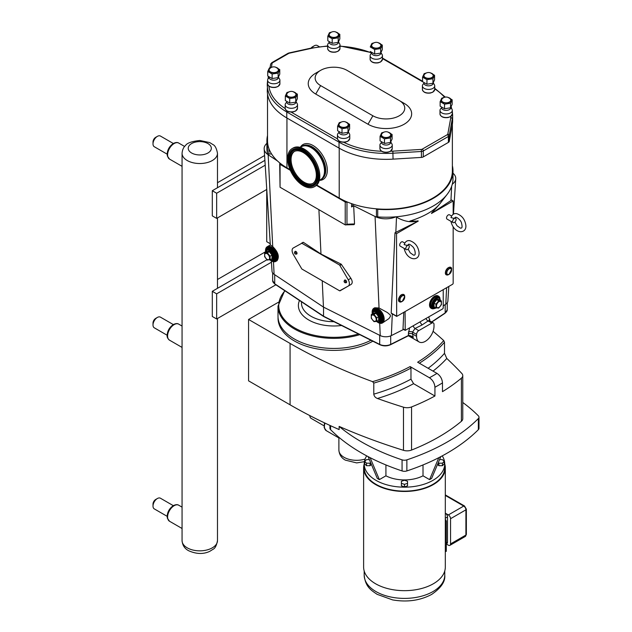 <?xml version="1.0" encoding="UTF-8"?>
<svg xmlns="http://www.w3.org/2000/svg" width="632" height="632" viewBox="0 0 632 632"><rect width="100%" height="100%" fill="white"/><g stroke="black" fill="none" stroke-linecap="round" stroke-linejoin="round"><path stroke-width="0.95" d="M265.535 251.757L217.487 279.494M408.114 249.079L410.208 252.808L413.62 255.194L414.537 255.107C416.077 254.514 414.766 248.305 412.743 246.772C410.468 244.6 409.015 243.818 408.383 244.434L407.466 245.453L404.156 244.647C405.286 241.511 407.198 240.2 409.907 240.697C414.434 242.325 417.317 245.461 418.558 250.09C422.01 261.466 407.261 262.359 404.117 248.337L406.305 249.64A2.465 1.422 -60 0 1 405.934 247.665A2.465 1.422 -60 0 1 407.537 245.493A2.465 1.422 -60 0 1 408.77 245.374A2.465 1.422 -60 0 1 409.149 247.349A2.465 1.422 -60 0 1 407.537 249.522A2.465 1.422 -60 0 1 406.305 249.64M454.937 222.045L457.031 225.774L460.444 228.16L461.368 228.073C462.221 227.828 462.276 226.177 461.526 223.12C461.21 220.6 456.486 216.365 455.206 217.4L454.297 218.419L450.979 217.613C452.109 214.477 454.029 213.158 456.738 213.663C461.265 215.291 464.149 218.419 465.381 223.057C468.841 234.425 454.092 235.325 450.94 221.295L453.136 222.606A2.465 1.422 120 0 0 454.368 222.48A2.465 1.422 120 0 0 455.98 220.315A2.465 1.422 120 0 0 455.601 218.34A2.465 1.422 120 0 0 454.368 218.459A2.465 1.422 120 0 0 452.757 220.631A2.465 1.422 120 0 0 453.136 222.606M375.59 484.562A40.843 23.582 0 0 0 420.098 489.674A40.843 23.582 0 0 0 445.315 467.885A40.843 23.582 0 0 0 444.731 463.912A40.258 23.242 180 0 1 432.936 480.359A40.258 23.242 180 0 1 389.059 485.4A40.258 23.242 180 0 1 364.214 463.92A40.843 23.582 0 0 0 363.621 467.885A40.843 23.582 0 0 0 375.59 484.562M442.242 455.877A40.258 23.242 180 0 1 444.731 463.92L444.731 467.885A40.258 23.242 180 0 1 432.936 484.325A40.258 23.242 180 0 1 389.059 489.358A40.258 23.242 180 0 1 364.214 467.885L364.214 463.92A40.258 23.242 180 0 1 366.702 455.877M445.315 518.216L447.511 516.944A3.081 1.778 60 0 0 445.331 513.176L448.372 514.93A3.081 1.778 60 0 1 450.553 518.706L450.553 543.923A3.081 1.778 60 0 1 449.913 545.337A3.081 1.778 60 0 1 448.372 545.179L446.303 543.986M445.315 521.242L446.303 521.092L446.303 551.341L445.315 551.491M447.511 516.944L447.511 542.169A3.081 1.778 60 0 1 446.871 543.575L446.303 543.907M446.303 521.092A43.308 25.003 0 0 0 445.315 519.251M363.621 467.885L363.621 567.086A40.843 23.582 0 0 0 375.59 583.763A40.843 23.582 0 0 0 420.098 588.874A40.843 23.582 0 0 0 445.315 567.086L445.315 467.885M410.966 368.093L410.097 366.584A158.94 91.766 180 0 1 372.572 381.641L373.781 383.095A160.173 92.477 0 0 0 410.966 368.093L410.966 379.153L413.581 383.687L434.934 396.011A194.056 112.038 180 0 1 411.558 406.937A7.766 4.479 180 0 1 403.485 407.19A485.076 280.055 180 0 1 377.43 398.492A163.87 94.61 0 0 0 413.581 383.687M410.966 379.153A160.173 92.477 180 0 1 373.781 394.163L373.781 383.095M372.572 381.641A485.076 280.055 180 0 1 290.08 343.429L248.573 319.468L248.573 380.851L290.08 404.82A485.076 280.055 180 0 0 339.139 429.57L339.139 426.403A485.076 280.055 0 0 0 403.485 450.316A7.766 4.479 180 0 0 411.558 450.063A194.056 112.038 0 0 0 461.399 421.291A7.766 4.479 180 0 0 462.766 418.747L462.766 375.621A7.766 4.479 180 0 1 461.399 378.157A194.056 112.038 180 0 1 442.479 391.658L442.479 382.905C442.155 378.868 440.322 375.7 436.988 373.394L417.641 362.223A158.94 91.766 180 0 0 443.727 340.561L444.501 342.268L444.501 353.335A160.173 92.477 180 0 1 428.133 368.282M373.781 394.163C374.112 396.201 375.321 397.647 377.43 398.492M433.023 371.11A163.87 94.61 0 0 0 446.784 358.455L444.501 353.335M446.784 358.455A485.076 280.055 180 0 1 461.842 373.496A7.766 4.479 180 0 1 462.766 375.621M433.078 331.31A485.076 280.055 180 0 1 443.727 340.561M410.097 366.584L429.444 377.754C432.778 380.053 434.611 383.221 434.934 387.258L434.934 396.011M442.44 465.705L438.885 465.705L438.885 463.185L442.44 463.185L442.44 465.705L444.217 463.92L444.217 461.407L442.44 459.63L439.556 459.63M442.44 463.185L444.217 461.407M438.885 465.705L437.557 464.37M438.3 462.6L438.885 463.185M371.387 464.37L370.052 465.705L366.497 465.705L366.497 463.185L370.052 463.185L370.636 462.6M370.052 465.705L370.052 463.185M366.497 465.705L364.719 463.92L364.719 461.407L366.497 463.185M369.388 459.63L366.497 459.63L364.719 461.407M407.545 483.33L407.545 481.276L404.472 480.249L401.391 481.276L401.391 483.33L404.472 484.357L407.545 483.33L407.545 485.842L404.472 486.869L404.472 484.357M404.472 486.869L401.391 485.842L401.391 483.33M370.115 457.663L379.358 479.609L377.304 478.416L368.124 456.636M385.923 464.939L385.923 475.817L379.358 479.609M478.353 418.574L478.353 429.665A4.803 2.773 0 0 0 478.993 428.283L478.993 417.191A4.803 2.773 180 0 1 478.353 418.574A194.056 112.038 180 0 1 406.866 459.851A4.803 2.773 180 0 1 402.07 459.851A194.056 112.038 180 0 1 339.139 426.403M478.353 429.665A194.056 112.038 180 0 1 406.866 470.935L406.866 459.851M402.07 459.851L402.07 470.935A4.803 2.773 0 0 0 406.866 470.935M402.07 470.935A194.056 112.038 180 0 1 330.583 429.665L330.583 425.715M329.943 425.423L329.943 428.283A4.803 2.773 0 0 0 330.583 429.665M440.812 456.636L431.632 478.416L429.578 479.609L423.013 475.817A27.721 16.005 180 0 1 385.923 475.817M423.013 475.817L423.013 464.939M429.578 479.609L438.821 457.663M462.766 402.481A194.056 112.038 180 0 1 478.353 415.809A4.803 2.773 180 0 1 478.993 417.191M372.825 341.201A55.782 32.208 180 0 1 294.37 340.956A55.782 32.208 180 0 1 278.033 318.18L278.033 317.272M248.573 319.468L278.396 302.254M324.058 316.506L274.707 283.776A0.743 0.458 123.6 0 0 274.857 284.108L272.653 280.6A8.382 4.835 180 0 0 274.707 283.776L274.707 274.715M408.928 335.434L411.551 336.177L413.249 337.441L408.793 335.608M408.944 335.284L408.454 335.474A0.743 0.395 63.3 0 1 408.296 335.813L411.551 336.177M323.529 307.128L323.529 316.197L379.698 344.393A0.743 0.395 116.7 0 0 379.848 344.724C383.411 346.265 386.974 346.265 390.537 344.724A0.743 0.395 63.3 0 0 390.695 344.393A8.382 4.835 180 0 1 379.698 344.393L379.698 335.315M410.002 335.568L413.249 337.441L412.554 333.996A3.081 1.778 0 0 0 408.359 333.909L408.454 335.474L390.695 344.393L390.695 335.892M370.945 340.261A55.814 32.224 180 0 1 310.983 345.609A55.814 32.224 180 0 1 278.001 316.197L278.001 306.141A55.814 32.224 0 0 0 294.346 328.924A55.814 32.224 0 0 0 359.79 334.66M419.948 322.02L422.026 324.982L428.109 320.945A3.081 1.896 56.4 0 1 426.023 318.504M431.822 323.094L418.755 330.639A3.081 1.778 120 0 0 416.575 334.407L416.575 336.319A12.324 7.11 120 0 0 419.127 341.959A12.324 7.11 120 0 0 428.622 338.657A12.324 7.11 120 0 0 434.002 326.262L434.002 324.35A3.081 1.778 120 0 0 433.362 322.936A3.081 1.778 120 0 0 431.822 323.094L428.109 320.945L429.428 320.669L429.017 320.258L429.081 320.772M416.575 336.319L412.554 333.996L412.554 332.084L415.034 328.49A3.081 1.651 63.3 0 1 413.233 325.899M452.37 124.235L452.37 170.964A66.289 38.268 180 0 1 376.609 208.844A66.289 38.268 180 0 1 347.11 201.916A66.289 38.268 180 0 1 339.21 198.021L316.758 185.065M290.072 169.653L286.944 167.843A66.289 38.268 180 0 1 280.197 163.285A66.289 38.268 180 0 1 268.205 146.253A66.289 38.268 180 0 1 267.526 140.786L267.526 94.057M290.357 170.324L280.055 164.375A1.232 0.711 180 0 1 279.7 163.87A1.232 0.711 180 0 1 280.055 163.372L280.197 163.285M347.11 201.916L346.968 201.995A1.232 0.711 180 0 1 345.222 201.995L316.427 185.374M452.986 173.192A16.345 9.441 180 0 1 455.735 178.777A16.345 9.441 180 0 1 452.267 184.244A66.905 38.623 180 0 1 447.156 194.364A66.905 38.623 180 0 1 395.877 216.808A16.345 9.441 180 0 1 375.076 216.492L353.675 205.756L354.528 223.933L354.046 224.652L345.222 224.866L280.055 187.246L280.055 164.375M354.528 223.933L346.968 224.226L345.688 224.976M353.675 205.756L351.582 206.964L351.582 203.638M279.7 163.87L280.055 187.246M453.168 226.762L453.168 283.436L452.733 284.187L396.667 316.411L396.541 233.635L418.242 221.113L409.868 221.113C424.159 216.547 434.121 210.812 439.761 203.915L431.474 213.474L453.168 200.944L453.168 214.311M439.84 203.804L431.774 212.834M404.259 248.455L400.206 246.125A2.465 1.422 -60 0 1 399.835 244.15A2.465 1.422 -60 0 1 401.438 241.977A2.465 1.422 -60 0 1 402.671 241.851L404.764 243.059M451.082 221.421L447.037 219.083A2.465 1.422 -60 0 1 446.658 217.108A2.465 1.422 -60 0 1 448.27 214.935A2.465 1.422 -60 0 1 449.502 214.817L451.588 216.018M449.779 267.368A4.029 2.323 120 0 0 446.887 268.948A4.029 2.323 120 0 0 445.426 272.668A4.029 2.323 120 0 0 445.852 274.162M402.947 294.401A4.029 2.323 120 0 0 399.432 296.898A4.029 2.323 120 0 0 399.029 301.195M443.237 289.669L443.237 308.068L442.803 308.819L405.207 330.378L405.08 311.702M431.522 308.495L430.984 308.179A7.086 4.092 -60 0 1 429.894 302.507A7.086 4.092 -60 0 1 434.524 296.258A7.086 4.092 -60 0 1 438.071 295.91L438.608 296.226A7.086 4.092 120 0 0 435.069 296.574A7.086 4.092 120 0 0 430.439 302.815A7.086 4.092 120 0 0 431.522 308.495A7.086 4.092 120 0 0 434.089 308.598M403.445 329.154L403.003 328.901L403.769 312.461M396.541 316.126L391.192 313.045L391.69 313.33L391.192 313.045L394.992 232.742A15.302 8.832 -0 0 0 395.837 232.355L418.242 221.113M396.541 233.635L394.992 232.742M339.645 265.069L348.264 279.794A5.419 3.128 60 0 1 348.264 286.059L339.645 290.823L301.843 269.003L293.224 254.277A5.419 3.128 60 0 1 293.224 248.02L301.843 243.249L339.645 265.069L341.201 264.176L350.871 278.293C352.545 281.122 352.64 283.152 351.155 284.392L339.953 290.854M344.163 280.979L344.574 280.245A1.54 0.893 60 0 1 346.32 280.916A1.54 0.893 60 0 1 346.028 282.765L345.19 282.749A1.082 0.624 60 0 1 344.859 282.646A1.082 0.624 60 0 1 344.163 280.979A1.082 0.624 60 0 1 345.396 281.453A1.082 0.624 60 0 1 345.19 282.749M294.552 252.334L294.954 251.599A1.54 0.893 60 0 1 296.708 252.271A1.54 0.893 60 0 1 296.408 254.119L295.571 254.103A1.082 0.624 60 0 1 295.239 254.001A1.082 0.624 60 0 1 294.552 252.334A1.082 0.624 60 0 1 295.776 252.808A1.082 0.624 60 0 1 295.571 254.103M303.123 242.301L301.535 243.217L303.4 242.348L320.977 254.025L341.201 264.176M440.591 300.666L439.129 297.593L438.15 297.024A6.162 3.555 120 0 0 435.069 297.324A6.162 3.555 120 0 0 431.04 302.76A6.162 3.555 120 0 0 431.988 307.689L434.247 308.606L436.475 307.918M436.483 299.197L436.752 299.702L439.469 299.939L439.469 299.465L436.483 299.197L433.505 302.91L433.505 306.891L434.476 306.978M435.962 307.831L438.679 308.076L441.405 304.687L441.405 301.061L438.679 300.816L435.962 304.205L435.962 307.831L433.505 306.891M435.962 304.205L433.505 302.91M441.405 301.061L439.469 299.465M438.679 300.816L436.752 299.702L434.026 303.084L434.026 306.718M438.924 301.725A3.5 2.022 120 0 0 436.451 306.014A3.5 2.022 120 0 0 438.924 307.444A3.5 2.022 120 0 0 441.397 303.155A3.5 2.022 120 0 0 438.924 301.725M439.983 298.391A7.086 4.092 120 0 0 438.608 296.226M267.62 247.42A7.703 4.448 60 0 1 267.668 247.388A7.703 4.448 60 0 1 271.523 247.768A7.703 4.448 60 0 1 276.547 254.554A7.703 4.448 60 0 1 275.37 260.724A7.703 4.448 60 0 1 275.315 260.755M269.556 251.212L269.295 251.71L272.021 255.091L272.542 254.917L269.556 251.212L266.578 251.473L266.578 251.955L266.578 251.473M270.085 259.839L270.085 256.213L267.368 252.824L264.642 253.069L264.642 256.695L267.368 260.084L272.542 258.899L272.542 254.917M270.085 256.213L272.021 255.091L272.021 258.725M267.368 252.824L269.295 251.71L266.578 251.955L264.642 253.069M267.123 253.74A3.5 2.022 -120 0 0 264.642 255.17A3.5 2.022 -120 0 0 267.123 259.452A3.5 2.022 -120 0 0 269.595 258.022A3.5 2.022 -120 0 0 267.123 253.74M374.255 308.985A7.703 4.448 60 0 1 374.31 308.953A7.703 4.448 60 0 1 378.157 309.332A7.703 4.448 60 0 1 383.19 316.118A7.703 4.448 60 0 1 382.005 322.288A7.703 4.448 60 0 1 381.957 322.32M375.937 313.275L376.198 312.777L373.212 313.045L373.212 313.519L375.937 313.275L378.655 316.664L378.655 320.29L379.184 320.464L379.184 316.49L376.727 317.778L374.002 314.388L375.937 313.275M374.002 314.388L371.276 314.633L371.276 318.267L374.002 321.649L376.727 321.412L376.727 317.778M376.727 321.412L378.655 320.29M371.276 314.633L373.212 313.045M373.757 315.305A3.5 2.022 60 0 1 376.23 319.595A3.5 2.022 60 0 1 373.757 321.017A3.5 2.022 60 0 1 371.284 316.735A3.5 2.022 60 0 1 373.757 315.305M320.977 254.025L318.907 209.674M277.488 160.963L268.166 154.769A16.345 9.441 180 0 1 264.168 148.931A16.345 9.441 180 0 1 266.909 143.338M265.566 251.599A8.5 4.906 60 0 1 267.273 246.693L270.33 244.924L272.724 246.606C278.183 252.042 279.628 256.726 277.069 260.668L275.773 261.419A8.5 4.906 60 0 1 271.523 261A8.5 4.906 60 0 1 270.67 260.439M271.357 260.898L272.029 271.278A8.485 4.898 -0 0 0 274.098 274.304L323.458 307.089L322.225 280.774M323.458 307.089L380.235 335.584A8.485 4.898 -0 0 0 391.366 335.584L403.595 329.446M372.209 313.164A8.5 4.906 60 0 1 373.907 308.258L374.76 307.768L379.042 307.989L387.377 312.532L390.371 315.06L390.347 316.514L388.909 318.615L382.407 322.984A8.5 4.906 60 0 1 378.157 322.565A8.5 4.906 60 0 1 377.304 322.004M348.264 286.059L351.155 284.392M373.907 308.258A8.5 4.906 60 0 1 382.407 313.164A8.5 4.906 60 0 1 382.407 322.984M267.273 246.693A8.5 4.906 60 0 1 275.773 251.599A8.5 4.906 60 0 1 275.773 261.419M376.435 216.073L376.435 208.829L376.435 216.073A1.477 0.853 180 0 0 377.731 216.918A66.905 38.623 180 0 0 395.877 216.808L396.501 217.139C404.211 221.579 411.361 222.812 417.942 220.821M266.728 188.802L266.728 241.685L270.259 243.723M431.474 213.474L450.94 200.542A15.302 8.832 -0 0 0 451.627 200.052L453.168 200.944M443.237 305.864L445.797 304.158A8.485 4.898 -0 0 0 447.875 301.132L448.815 286.454M452.37 165.932A1.477 0.853 180 0 1 452.465 166.137A66.905 38.623 180 0 1 452.986 170.964A66.905 38.623 180 0 1 377.731 209.287A1.477 0.853 180 0 1 376.609 208.844M268.205 146.253A1.477 0.853 180 0 1 267.431 145.605A66.905 38.623 180 0 1 266.909 140.786A66.905 38.623 180 0 1 267.526 135.556M271.594 153.987L268.9 153.987A1.477 0.853 180 0 1 267.431 153.236A66.905 38.623 180 0 1 266.909 148.417L266.909 140.786M352.917 204.097L352.917 205.1A4.558 2.631 180 0 1 351.582 206.964M452.986 170.964L452.986 178.595A66.905 38.623 180 0 1 452.267 184.244M452.623 120.933A66.534 38.41 180 0 1 452.251 124.946L449.273 141.339L449.273 135.398L452.251 119.014A66.534 38.41 -0 0 0 452.623 115L452.623 120.933M372.888 115.782L320.614 85.597A18.668 10.776 180 0 1 320.614 70.357A18.668 10.776 180 0 1 347.015 70.357L399.282 100.535A18.668 10.776 180 0 1 399.282 115.782A18.668 10.776 180 0 1 372.888 115.782L368.006 124.228L315.731 94.05A25.564 14.757 180 0 1 315.731 73.178L320.614 70.357M404.164 103.356L399.282 100.535L404.164 103.356A25.564 14.757 180 0 1 404.164 124.228A25.564 14.757 180 0 1 368.006 124.228M448.388 142.405L423.282 156.902L423.282 150.969L448.388 136.472L448.388 142.405A3.081 1.778 -0 0 0 449.273 141.339M267.589 81.109A66.534 38.41 -0 0 0 267.281 84.822A66.534 38.41 -0 0 0 286.77 111.983L339.036 142.16A66.534 38.41 -0 0 0 393.041 153.205L421.426 151.483L421.426 157.415A3.081 1.778 -0 0 0 423.282 156.902M421.426 157.415L393.041 159.138A66.534 38.41 180 0 1 339.036 148.093L286.77 117.915A66.534 38.41 180 0 1 267.281 90.755L267.66 80.627M329.635 51.153A5.664 3.271 -0 0 0 337.986 51.153M338.499 41.917L339.629 43.79A6.162 3.555 180 0 1 339.977 44.959A6.162 3.555 180 0 1 338.167 47.471A6.162 3.555 180 0 1 331.452 48.245A6.162 3.555 180 0 1 327.653 44.959A6.162 3.555 180 0 1 328 43.79L329.193 42.265A4.622 2.67 180 0 0 332.045 44.73A4.622 2.67 180 0 0 337.077 44.145A4.622 2.67 180 0 0 338.436 42.265L338.436 42.028M331.776 32.003L329.414 32.738A6.225 3.595 180 0 0 329.406 32.746L327.803 36.206L327.803 40.756L327.803 36.214A6.225 3.595 180 0 1 327.803 36.206L332.195 38.749A6.225 3.595 180 0 1 332.195 38.749L338.207 37.825L338.207 42.368L338.215 37.817A6.225 3.595 180 0 1 338.207 37.825M336.2 32.161A5.048 2.915 180 0 1 337.385 36.79A5.048 2.915 180 0 1 330.244 36.79A5.048 2.915 180 0 1 330.244 32.666A5.048 2.915 180 0 1 331.421 32.161M338.215 37.817L339.826 34.349A6.225 3.595 180 0 1 339.826 34.349L335.426 31.813A6.225 3.595 180 0 1 335.426 31.813L335.252 31.798M338.002 33.599A4.622 2.67 180 0 1 336.461 36.909A4.622 2.67 180 0 1 330.544 36.617A4.622 2.67 180 0 1 329.627 33.599A5.388 5.388 0 0 1 338.002 33.599M339.826 34.349L339.826 38.9L338.215 42.368A6.225 3.595 180 0 1 338.207 42.368L332.203 43.3A6.225 3.595 180 0 1 332.195 43.3L332.203 38.749L332.195 43.3L327.803 40.756M269.572 86.41A5.664 3.271 -0 0 0 277.922 86.41M441.973 116.588A5.664 3.271 -0 0 0 450.324 116.588M424.38 92.067A5.664 3.271 -0 0 0 432.73 92.067M372.114 61.889A5.664 3.271 -0 0 0 380.456 61.889M390.774 142.034L391.903 143.899A6.162 3.555 180 0 1 392.243 145.076A6.162 3.555 180 0 1 390.442 147.588A6.162 3.555 180 0 1 383.727 148.362A6.162 3.555 180 0 1 379.927 145.076A6.162 3.555 180 0 1 380.267 143.899L381.467 142.374A4.622 2.67 180 0 0 384.319 144.839A4.622 2.67 180 0 0 389.352 144.262A4.622 2.67 180 0 0 390.702 142.374L390.702 142.137M384.043 132.112L381.688 132.854L380.077 136.322L380.077 140.873L380.077 136.322L384.469 138.866L384.469 143.409L380.077 140.873M384.477 138.866L390.481 137.934L390.481 142.484L384.477 143.409L384.477 138.866A6.225 3.595 180 0 1 384.469 138.866M390.489 137.934A6.225 3.595 180 0 1 390.481 137.934L392.101 134.466L392.101 139.016L390.489 142.477L390.489 137.934M388.475 132.278A5.048 2.915 180 0 1 389.652 136.899A5.048 2.915 180 0 1 382.518 136.899A5.048 2.915 180 0 1 382.518 132.783A5.048 2.915 180 0 1 383.695 132.278M387.527 131.906L387.692 131.922A6.225 3.595 180 0 1 387.7 131.922L392.093 134.466A6.225 3.595 180 0 1 392.101 134.466M390.276 133.715A4.622 2.67 180 0 1 388.735 137.025A4.622 2.67 180 0 1 382.818 136.725A4.622 2.67 180 0 1 381.902 133.715A5.388 5.388 0 0 1 390.276 133.715M348.303 131.875L349.433 133.747A6.162 3.555 180 0 1 349.773 134.916A6.162 3.555 180 0 1 347.971 137.428A6.162 3.555 180 0 1 341.256 138.203A6.162 3.555 180 0 1 337.456 134.916A6.162 3.555 180 0 1 337.796 133.747L338.997 132.222A4.622 2.67 180 0 0 341.849 134.687A4.622 2.67 180 0 0 346.881 134.11A4.622 2.67 180 0 0 348.232 132.222L348.232 131.985M341.572 121.96L339.218 122.695L337.607 126.163L337.607 130.713A6.225 3.595 180 0 1 337.607 130.713L337.607 126.171A6.225 3.595 180 0 1 337.607 126.163L341.999 128.707A6.225 3.595 180 0 1 341.999 128.707L348.011 127.782L348.011 132.325L342.007 133.257A6.225 3.595 180 0 1 341.999 133.257L342.007 128.707L341.999 133.257L337.607 130.721M346.004 122.118A5.048 2.915 180 0 1 347.181 126.748A5.048 2.915 180 0 1 340.048 126.748A5.048 2.915 180 0 1 340.048 122.624A5.048 2.915 180 0 1 341.225 122.118M348.019 127.775L349.622 124.314L349.622 128.857L348.019 132.325L348.019 127.775A6.225 3.595 180 0 1 348.011 127.782M349.622 124.306A6.225 3.595 180 0 1 349.622 124.314L345.23 121.771A6.225 3.595 180 0 1 345.23 121.771L345.056 121.755M347.798 123.556A4.622 2.67 180 0 1 346.265 126.874A4.622 2.67 180 0 1 340.348 126.574A4.622 2.67 180 0 1 339.423 123.556A5.388 5.388 0 0 1 347.798 123.556M380.97 52.654L382.099 54.526A6.162 3.555 180 0 1 382.447 55.695A6.162 3.555 180 0 1 380.638 58.207A6.162 3.555 180 0 1 373.931 58.981A6.162 3.555 180 0 1 370.123 55.695A6.162 3.555 180 0 1 370.471 54.526L371.663 53.001A4.622 2.67 180 0 0 374.515 55.466A4.622 2.67 180 0 0 379.555 54.881A4.622 2.67 180 0 0 380.906 53.001L380.906 52.764M370.273 46.942L370.273 46.95A6.225 3.595 180 0 1 370.273 46.942L371.885 43.482A6.225 3.595 180 0 1 371.885 43.474L374.247 42.739M370.273 46.95L374.673 49.486L374.673 54.036L370.273 51.492M374.681 49.486L380.685 48.561L380.685 53.104L374.681 54.036L374.681 49.486A6.225 3.595 180 0 1 374.673 49.486M380.685 48.553A6.225 3.595 180 0 1 380.685 48.561L382.297 45.093L382.297 49.636L380.685 53.104L380.685 48.553M378.679 42.897A5.048 2.915 180 0 1 379.856 47.526A5.048 2.915 180 0 1 372.714 47.526A5.048 2.915 180 0 1 372.714 43.403A5.048 2.915 180 0 1 373.891 42.897M377.723 42.534L377.889 42.549A6.225 3.595 180 0 1 377.897 42.549L382.297 45.085A6.225 3.595 180 0 1 382.297 45.093M380.472 44.335A4.622 2.67 180 0 1 378.939 47.645A4.622 2.67 180 0 1 373.014 47.353A4.622 2.67 180 0 1 372.098 44.335A5.388 5.388 0 0 1 380.472 44.335M278.435 77.175L279.565 79.047A6.162 3.555 180 0 1 279.913 80.217A6.162 3.555 180 0 1 278.104 82.729A6.162 3.555 180 0 1 271.397 83.503A6.162 3.555 180 0 1 267.589 80.217A6.162 3.555 180 0 1 267.936 79.047L269.129 77.523A4.622 2.67 180 0 0 271.981 79.987A4.622 2.67 180 0 0 277.014 79.403A4.622 2.67 180 0 0 278.372 77.523L278.372 77.286M271.713 67.261L269.351 67.995A6.225 3.595 180 0 0 269.351 68.003L267.739 71.463L267.739 76.014L267.739 71.471A6.225 3.595 180 0 1 267.739 71.463L272.139 74.007A6.225 3.595 180 0 1 272.139 74.007L278.151 73.083A6.225 3.595 180 0 1 278.151 73.083L279.763 69.607L275.362 67.071A6.225 3.595 180 0 1 275.362 67.071L275.189 67.055M276.144 67.419A5.048 2.915 180 0 1 277.322 72.048A5.048 2.915 180 0 1 270.18 72.048A5.048 2.915 180 0 1 270.18 67.924A5.048 2.915 180 0 1 271.357 67.419M277.938 68.856A4.622 2.67 180 0 1 276.405 72.166A4.622 2.67 180 0 1 270.48 71.874A4.622 2.67 180 0 1 269.564 68.856A5.388 5.388 0 0 1 277.938 68.856M296.029 101.697L297.159 103.561A6.162 3.555 180 0 1 297.498 104.738A6.162 3.555 180 0 1 295.697 107.25A6.162 3.555 180 0 1 288.982 108.025A6.162 3.555 180 0 1 285.182 104.738A6.162 3.555 180 0 1 285.522 103.561L286.723 102.044A4.622 2.67 180 0 0 289.575 104.509A4.622 2.67 180 0 0 294.607 103.925A4.622 2.67 180 0 0 295.958 102.044L295.958 101.807M289.298 91.782L286.944 92.517L285.332 95.985L285.332 100.535L285.332 95.993A6.225 3.595 180 0 1 285.332 95.985L289.725 98.529A6.225 3.595 180 0 1 289.725 98.529L295.737 97.605A6.225 3.595 180 0 1 295.737 97.605A6.225 3.595 180 0 1 295.737 97.597L297.348 94.129L292.956 91.593A6.225 3.595 180 0 0 292.948 91.585L292.782 91.577M293.73 91.94A5.048 2.915 180 0 1 294.907 96.57A5.048 2.915 180 0 1 287.773 96.57A5.048 2.915 180 0 1 287.773 92.446A5.048 2.915 180 0 1 288.95 91.94M295.523 93.378A4.622 2.67 180 0 1 293.991 96.688A4.622 2.67 180 0 1 288.073 96.396A4.622 2.67 180 0 1 287.157 93.378A5.388 5.388 0 0 1 295.523 93.378M433.244 82.832L434.374 84.704A6.162 3.555 180 0 1 434.721 85.873A6.162 3.555 180 0 1 432.912 88.393A6.162 3.555 180 0 1 426.197 89.159A6.162 3.555 180 0 1 422.397 85.873A6.162 3.555 180 0 1 422.745 84.704L423.938 83.179A4.622 2.67 180 0 0 426.79 85.644A4.622 2.67 180 0 0 431.822 85.067A4.622 2.67 180 0 0 433.181 83.179L433.181 82.942M426.521 72.917L424.159 73.652L422.547 77.128L422.547 81.67A6.225 3.595 180 0 1 422.547 81.67L422.547 77.128L426.948 79.664L432.952 78.739A6.225 3.595 180 0 1 432.952 78.739A6.225 3.595 180 0 1 432.959 78.739L434.571 75.271L434.571 79.814L432.959 83.282L432.959 78.731L432.952 83.282A6.225 3.595 180 0 1 432.952 83.282L426.948 84.214L426.948 79.664L426.948 84.214L422.547 81.678M430.953 73.075A5.048 2.915 180 0 1 432.13 77.704A5.048 2.915 180 0 1 424.988 77.704A5.048 2.915 180 0 1 424.988 73.581A5.048 2.915 180 0 1 426.166 73.075M429.997 72.712L430.163 72.727A6.225 3.595 180 0 1 430.171 72.727L434.563 75.263A6.225 3.595 180 0 1 434.571 75.271M432.746 74.513A4.622 2.67 180 0 1 431.206 77.831A4.622 2.67 180 0 1 425.289 77.531A4.622 2.67 180 0 1 424.372 74.513A5.388 5.388 0 0 1 432.746 74.513M450.837 107.353L451.967 109.225A6.162 3.555 180 0 1 452.307 110.395A6.162 3.555 180 0 1 450.505 112.915A6.162 3.555 180 0 1 443.79 113.681A6.162 3.555 180 0 1 439.991 110.395A6.162 3.555 180 0 1 440.33 109.225L441.531 107.701A4.622 2.67 180 0 0 444.383 110.165A4.622 2.67 180 0 0 449.415 109.589A4.622 2.67 180 0 0 450.766 107.701L450.766 107.464M444.106 97.439L441.752 98.173A6.225 3.595 180 0 0 441.744 98.181L440.141 101.649L440.141 106.192A6.225 3.595 180 0 0 440.141 106.2L440.141 101.649L444.533 104.185A6.225 3.595 180 0 1 444.533 104.185L450.545 103.261A6.225 3.595 180 0 1 450.545 103.261L452.157 99.793A6.225 3.595 180 0 1 452.157 99.793L447.764 97.249A6.225 3.595 180 0 1 447.764 97.249L447.59 97.233M448.538 97.597A5.048 2.915 180 0 1 449.715 102.226A5.048 2.915 180 0 1 442.582 102.226A5.048 2.915 180 0 1 442.582 98.102A5.048 2.915 180 0 1 443.759 97.597M450.332 99.034A4.622 2.67 180 0 1 448.799 102.352A4.622 2.67 180 0 1 442.882 102.052A4.622 2.67 180 0 1 441.966 99.034A5.388 5.388 0 0 1 450.332 99.034M279.763 69.607L279.763 74.157L278.151 77.625L278.151 73.075L278.151 77.625L272.147 78.558A6.225 3.595 180 0 1 272.139 78.558L272.147 74.007L272.139 78.558L267.739 76.014M297.348 94.129L297.348 98.679L295.744 102.147L295.744 97.597L295.737 102.147A6.225 3.595 180 0 1 295.737 102.147L289.733 103.079A6.225 3.595 180 0 1 289.725 103.079L289.733 98.529L289.725 103.079L285.332 100.535M452.157 99.793L452.157 104.335L450.553 107.803L450.553 103.253L450.545 107.803A6.225 3.595 180 0 1 450.545 107.803L444.541 108.736A6.225 3.595 180 0 1 444.533 108.736L444.541 104.185L444.533 108.736L440.141 106.2M266.996 259.736L212.297 291.32L216.657 293.833L216.657 318.986L275.884 284.787M216.657 318.986L212.297 316.474L212.297 291.32M271.444 262.201L216.657 293.833M266.728 189.474L216.657 218.388L212.297 215.868L212.297 190.722L264.903 160.346M264.587 155.527L217.487 182.719M216.657 218.388L216.657 193.234L265.211 165.197M216.657 193.234L212.297 190.722M301.82 146.221A19.276 11.131 60 0 1 301.954 146.142A19.276 11.131 60 0 1 323.639 162.424A19.276 11.131 60 0 1 321.23 179.528A19.276 11.131 60 0 1 321.096 179.607M300.287 147.382A19.276 11.131 60 0 1 301.677 146.3A19.276 11.131 60 0 1 323.363 162.59A19.276 11.131 60 0 1 320.953 179.693A19.276 11.131 60 0 1 319.318 180.357A20.145 11.629 -120 0 0 326.957 166.295A20.145 11.629 -120 0 0 313.077 145.534A20.145 11.629 -120 0 0 300.271 147.382L301.551 146.663A19.031 10.989 60 0 1 320.574 157.652A19.031 10.989 60 0 1 320.574 179.622L319.326 180.349M292.229 148.528L293.177 147.983A22.073 12.743 60 0 1 318.014 166.627A22.073 12.743 60 0 1 315.25 186.211L314.302 186.756A22.073 12.743 60 0 1 289.472 168.112A22.073 12.743 60 0 1 292.229 148.528A22.073 12.743 60 0 1 317.059 167.172A22.073 12.743 60 0 1 314.302 186.756M312.935 183.383A18.478 10.673 60 0 1 292.592 167.535A18.478 10.673 60 0 1 294.473 151.404M291.715 168.033A18.478 10.673 60 0 1 294.03 151.641A18.478 10.673 60 0 1 314.815 167.251A18.478 10.673 60 0 1 312.508 183.651A18.478 10.673 60 0 1 291.715 168.033M311.047 48.119A3.76 2.173 -60 0 1 312.485 46.808L314.183 45.828A6.162 3.555 -60 0 1 317.264 45.52L319.326 46.713M311.853 47.953A6.162 3.555 -60 0 1 314.183 45.828M323.971 425.786L311.102 418.352A6.162 3.555 -60 0 1 309.83 415.595M167.148 335.244L154.287 327.81A6.162 3.555 -60 0 1 153.007 324.99A6.162 3.555 -60 0 1 157.36 317.446A6.162 3.555 -60 0 1 160.441 317.146L173.31 324.572M153.007 324.99L153.007 323.031A3.76 2.173 -60 0 1 155.662 318.433L157.36 317.446M167.148 516.32L154.287 508.894A6.162 3.555 -60 0 1 153.007 506.074A6.162 3.555 -60 0 1 157.36 498.529A6.162 3.555 -60 0 1 160.441 498.221L173.31 505.655M153.007 506.074L153.007 504.115A3.76 2.173 -60 0 1 155.662 499.509L157.36 498.529M167.148 154.161L154.287 146.735A6.162 3.555 -60 0 1 153.007 143.914A6.162 3.555 -60 0 1 157.36 136.37A6.162 3.555 -60 0 1 160.441 136.062L173.31 143.488M153.007 143.914L153.007 141.947A3.76 2.173 -60 0 1 155.662 137.349L157.36 136.37M375.977 591.584A40.29 23.258 180 0 1 364.182 575.136C365.399 586.828 370.842 590.043 377.122 594.325L392.575 599.894C407.134 602.391 420.162 600.558 431.68 594.404C441.089 587.918 445.449 581.495 444.762 575.136A40.29 23.258 180 0 1 432.959 591.584A40.29 23.258 180 0 1 375.977 591.584M445.315 495.433L463.73 506.066A1.54 0.893 -60 0 1 464.504 505.987L466.361 509.21A1.54 0.893 180 0 1 465.91 509.834L465.91 535.059A3.081 1.778 60 0 1 465.271 536.465L466.361 534.427A1.54 0.893 0 0 1 465.91 535.059L450.553 543.923M448.372 514.93L463.73 506.066A3.081 1.778 60 0 1 465.91 509.834L450.553 518.706M447.511 542.169L446.303 542.864M290.08 343.429L290.08 404.82M403.485 407.19L403.485 450.316M419.348 363.21A160.173 92.477 0 0 0 444.501 342.268M434.934 387.258A194.056 112.038 0 0 0 442.479 382.905M436.988 373.394A186.29 107.559 180 0 1 429.444 377.754M411.558 450.063L411.558 406.937M461.399 378.157L461.399 421.291M445.189 304.561L445.189 312.927A0.743 0.458 56.4 0 1 445.039 313.259L447.243 309.751A8.382 4.835 180 0 1 445.189 312.927L431.624 321.933M429.831 320.898L428.78 316.916M409.568 328.008L408.359 333.909M358.439 333.98A55.071 31.798 180 0 1 294.868 328.024A55.071 31.798 180 0 1 284.977 290.831M299.497 300.469A35.424 20.453 0 0 0 308.764 319.997A35.424 20.453 0 0 0 341.533 325.496M333.957 321.696A32.343 18.676 180 0 1 310.944 316.229A32.343 18.676 180 0 1 301.472 303.02L301.472 301.788M429.136 320.432A3.081 1.778 180 0 1 429.831 319.602M416.575 334.407L412.554 332.084A3.081 1.778 0 0 0 408.359 332.005M418.755 330.639L415.034 328.49L422.026 324.982M346.968 224.226L346.968 201.995M345.222 201.995L345.222 224.866M405.08 330.102L403.003 328.901M339.953 265.401L341.533 264.484M348.264 279.794L350.871 278.293M301.843 243.249L303.4 242.348M436.175 307.871A5.546 3.2 -60 0 1 432.572 305.264A5.546 3.2 -60 0 1 436.483 298.652A5.546 3.2 -60 0 1 440.386 300.469M439.129 297.593A6.162 3.555 120 0 0 436.048 297.893A6.162 3.555 120 0 0 432.027 303.328A6.162 3.555 120 0 0 432.967 308.258M266.064 250.398A7.086 4.092 60 0 1 270.978 248.581A7.086 4.092 60 0 1 275.963 256.679A7.086 4.092 60 0 1 271.958 260.605M271.397 260.589L273.751 261.198L275.268 260.787A7.703 4.448 -120 0 0 276.445 254.617A7.703 4.448 -120 0 0 271.412 247.831A7.703 4.448 -120 0 0 267.565 247.444L266.451 248.55L265.796 250.888M272.542 260.502A6.778 3.911 -120 0 0 275.702 256.181A6.778 3.911 -120 0 0 270.978 248.834A6.778 3.911 -120 0 0 266.451 249.948M266.917 249.601L267.462 249.285A6.162 3.555 60 0 1 270.543 249.585A6.162 3.555 60 0 1 274.572 255.02A6.162 3.555 60 0 1 273.624 259.957L273.079 260.273A6.162 3.555 -120 0 0 274.019 255.336A6.162 3.555 -120 0 0 269.998 249.909A6.162 3.555 -120 0 0 266.917 249.601L265.977 250.533L265.456 252.595M265.661 252.476A5.546 3.2 60 0 1 269.556 250.659A5.546 3.2 60 0 1 273.474 257.271A5.546 3.2 60 0 1 269.872 259.878M271.57 258.986L272.542 258.899M377.746 322.004C379.745 322.905 381.136 323.015 381.902 322.352A7.703 4.448 -120 0 0 383.087 316.182A7.703 4.448 -120 0 0 378.055 309.396A7.703 4.448 -120 0 0 374.199 309.016L373.085 310.115L372.438 312.453M372.706 311.963A7.086 4.092 60 0 1 377.62 310.146A7.086 4.092 60 0 1 382.605 318.244A7.086 4.092 60 0 1 378.6 322.17M379.184 322.067A6.778 3.911 -120 0 0 382.344 317.746A6.778 3.911 -120 0 0 377.62 310.399A6.778 3.911 -120 0 0 373.085 311.513M374.105 310.849A6.162 3.555 60 0 1 377.185 311.157A6.162 3.555 60 0 1 381.207 316.585A6.162 3.555 60 0 1 380.259 321.522L379.714 321.838A6.162 3.555 -120 0 0 380.662 316.901A6.162 3.555 -120 0 0 376.632 311.473A6.162 3.555 -120 0 0 373.552 311.165L374.105 310.849M372.295 314.049A5.546 3.2 60 0 1 376.198 312.224A5.546 3.2 60 0 1 380.116 318.836A5.546 3.2 60 0 1 376.506 321.443M379.184 316.49L376.198 312.777M378.205 320.55L379.184 320.464M402.315 301.243A3.286 1.896 120 0 0 404.638 297.222A3.286 1.896 120 0 0 402.315 295.879A3.286 1.896 120 0 0 399.985 299.908A3.286 1.896 120 0 0 402.315 301.243M404.709 296.519L402.26 301.361A3.46 1.999 120 0 0 404.709 297.119A3.46 1.999 120 0 0 402.26 295.705A3.46 1.999 120 0 0 399.811 299.947A3.46 1.999 120 0 0 402.26 301.361L401.739 301.662C399.108 302.412 398.081 301.409 398.666 298.667C399.843 295.381 401.541 293.983 403.753 294.465L404.709 296.519A4.203 2.425 120 0 0 401.739 294.804A4.203 2.425 120 0 0 398.768 299.947A4.203 2.425 120 0 0 401.739 301.662M449.139 274.209A3.286 1.896 -60 0 1 446.816 272.866A3.286 1.896 -60 0 1 449.139 268.845A3.286 1.896 -60 0 1 451.461 270.188A3.286 1.896 -60 0 1 449.139 274.209M449.091 274.32A3.46 1.999 -60 0 1 446.642 272.913A3.46 1.999 -60 0 1 449.091 268.671A3.46 1.999 -60 0 1 451.54 270.085A3.46 1.999 -60 0 1 449.091 274.32L448.57 274.628A4.203 2.425 -60 0 1 445.599 272.913A4.203 2.425 -60 0 1 448.57 267.763A4.203 2.425 -60 0 1 451.54 269.477L449.091 274.32M448.57 274.628L448.57 274.628C446.374 275.378 445.307 274.762 445.355 272.771C447.037 265.89 452.346 266.04 451.54 269.477M272.724 246.606L268.166 154.769M274.098 274.304L273.474 261.751M380.235 335.584L379.706 323.221M379.042 307.989L375.076 216.492M391.366 335.584L392.306 313.891M395.837 232.355L396.501 217.139M450.94 200.542L451.651 186.282M445.797 304.158L446.611 287.726M268.9 153.987L268.9 148.536M267.431 153.236L267.431 145.605M377.731 216.918L377.731 209.287M450.995 116.32A65.056 37.557 180 0 1 450.782 117.718A1.477 1.201 -169.7 0 1 452.251 119.014L452.251 124.946M315.731 94.05L320.614 85.597M287.031 111.019A1.477 0.853 -60 0 0 286.77 111.983L286.77 117.915M339.305 141.205A1.477 0.853 -60 0 0 339.036 142.16L339.036 148.093M450.782 117.718L447.804 134.102A1.477 1.201 10.3 0 1 449.273 135.398A3.081 1.778 -0 0 1 448.388 136.472A1.477 0.853 -120 0 0 447.338 134.663L422.231 149.16A1.477 0.853 60 0 1 423.282 150.969A3.081 1.778 -0 0 1 421.426 151.483L421.268 149.421L392.883 151.143L393.041 159.138M392.883 151.143A65.056 37.557 180 0 1 390.544 151.261M381.625 151.261A65.056 37.557 180 0 1 343.642 142.255M337.48 138.843L291.107 112.077M285.19 108.57A65.056 37.557 180 0 1 268.908 86.134M271.365 67.34L272.1 63.303A1.477 1.201 -169.7 0 0 270.63 64.417M271.815 62.671A1.477 0.853 60 0 1 272.558 62.742L288.745 53.396A1.477 0.853 -120 0 0 288.002 53.325L271.815 62.671L270.646 64.243L270.006 67.75M310.747 48.49A1.477 0.427 77.7 0 0 310.43 48.253L288.99 52.954A1.477 0.427 77.7 0 1 289.306 53.191L310.747 48.49A65.056 37.557 180 0 1 327.653 46.223M339.977 46.223A65.056 37.557 180 0 1 371.411 52.962M382.447 58.571L422.769 81.852M434.721 88.843A65.056 37.557 180 0 1 444.525 97.289M288.745 53.396A1.604 0.924 180 0 1 289.306 53.191M447.804 134.102A1.604 0.924 180 0 1 447.338 134.663M272.1 63.303A1.604 0.924 180 0 1 272.558 62.742M422.231 149.16A1.604 0.924 180 0 1 421.268 149.421M339.977 48.53A6.162 3.555 180 0 1 338.167 51.05A6.162 3.555 180 0 1 331.452 51.816A6.162 3.555 180 0 1 327.653 48.53C328.442 51.437 331.121 52.63 335.687 52.124L338.152 51.224L339.977 48.53L339.977 44.959M390.244 151.277A5.664 3.271 180 0 1 381.933 151.277M392.243 148.646A6.162 3.555 180 0 1 390.442 151.159A6.162 3.555 180 0 1 383.727 151.933A6.162 3.555 180 0 1 379.927 148.646C380.717 151.546 383.395 152.746 387.961 152.241L390.426 151.34L392.243 148.646L392.243 145.076M349.773 138.495A6.162 3.555 180 0 1 347.971 141.007A6.162 3.555 180 0 1 341.256 141.781A6.162 3.555 180 0 1 337.456 138.495C338.246 141.394 340.925 142.587 345.491 142.082L347.956 141.181L349.773 138.495L349.773 134.916M382.447 59.274A6.162 3.555 180 0 1 380.638 61.786A6.162 3.555 180 0 1 373.931 62.552A6.162 3.555 180 0 1 370.123 59.274C370.913 62.173 373.591 63.366 378.157 62.86L380.622 61.96L382.447 59.274L382.447 55.695M279.913 83.787A6.162 3.555 180 0 1 278.104 86.308A6.162 3.555 180 0 1 271.397 87.074A6.162 3.555 180 0 1 267.589 83.787C268.379 86.695 271.057 87.888 275.623 87.382L278.088 86.481L279.913 83.787L279.913 80.217M297.498 108.309A6.162 3.555 180 0 1 295.697 110.829A6.162 3.555 180 0 1 288.982 111.595A6.162 3.555 180 0 1 285.182 108.309C285.972 111.216 288.65 112.409 293.216 111.904L295.681 111.003L297.498 108.309L297.498 104.738M434.721 89.452A6.162 3.555 180 0 1 432.912 91.964A6.162 3.555 180 0 1 426.197 92.738A6.162 3.555 180 0 1 422.397 89.452C423.187 92.351 425.865 93.544 430.432 93.038L432.896 92.138L434.721 89.452L434.721 85.873M452.307 113.973A6.162 3.555 180 0 1 450.505 116.486A6.162 3.555 180 0 1 443.79 117.26A6.162 3.555 180 0 1 439.991 113.973C440.781 116.873 443.459 118.066 448.025 117.56L450.49 116.659L452.307 113.973L452.307 110.395M339.21 148.196L339.21 198.021M286.944 118.018L286.944 167.843M304.158 145.352A19.039 10.989 60 0 1 312.295 146.893A19.039 10.989 60 0 1 324.35 162.479A19.039 10.989 60 0 1 323.015 178.019M290.949 152.778A19.971 11.534 60 0 1 290.965 152.754A19.971 11.534 60 0 1 303.439 151.19A19.971 11.534 60 0 1 315.961 167.093A19.971 11.534 60 0 1 310.091 185.745A19.971 11.534 60 0 1 310.012 185.745A19.971 11.534 60 0 1 309.98 185.745L309.949 185.745A19.94 11.51 -120 0 0 310.028 185.745A19.94 11.51 -120 0 0 315.889 167.125A19.94 11.51 -120 0 0 303.384 151.245A19.94 11.51 -120 0 0 290.925 152.802A19.94 11.51 -120 0 0 290.973 167.97A19.94 11.51 -120 0 0 309.949 185.745C298.375 186.938 284.108 162.227 290.925 152.802L290.965 152.754M316.324 182.703A20.5 11.834 60 0 1 310.265 186.235A20.5 11.834 60 0 1 290.673 167.954A20.5 11.834 60 0 1 296.748 148.804M316.324 167.204A20.888 12.055 -120 0 0 296.361 148.583A20.888 12.055 -120 0 0 290.214 168.088A20.888 12.055 -120 0 0 310.178 186.701A20.888 12.055 -120 0 0 316.324 167.204M290.602 167.986A20.532 11.858 60 0 1 296.716 148.804A20.532 11.858 60 0 1 316.269 167.117A20.532 11.858 60 0 1 316.308 182.735A20.532 11.858 60 0 1 310.225 186.29A20.532 11.858 60 0 1 290.602 167.986M315.51 167.227A19.592 11.313 60 0 1 309.751 185.524A19.592 11.313 60 0 1 291.028 168.057A19.592 11.313 60 0 1 296.787 149.768A19.592 11.313 60 0 1 315.51 167.227M365.106 459.053A17.712 10.223 180 0 1 344.069 457.315A17.712 10.223 180 0 1 338.886 450.079L338.886 437.273M338.886 437.952L326.333 430.708A9.243 5.333 -60 0 1 324.982 423.1M217.487 153.307C216.555 148.417 215.062 145.526 213.016 144.617L209.753 142.595L199.862 140.478C191.796 141.355 187.009 143.037 185.5 145.534C183.509 147.264 182.364 149.855 182.063 153.307A17.712 10.223 0 0 0 187.254 160.536A17.712 10.223 0 0 0 212.297 160.536A17.712 10.223 0 0 0 217.487 153.307L217.487 187.728M212.297 547.849A17.712 10.223 180 0 1 187.254 547.849A17.712 10.223 180 0 1 182.063 540.621C182.458 545.219 184.607 548.568 188.526 550.669C196.291 554.153 203.362 554.375 209.753 551.341L213.016 549.311C215.062 548.402 216.555 545.511 217.487 540.621A17.712 10.223 180 0 1 212.297 547.849M178.753 324.161C177.497 323.284 175.704 323.41 173.365 324.54C169.542 327.186 167.472 330.741 167.148 335.221C166.856 336.927 167.646 338.57 169.51 340.166A9.243 5.333 -60 0 1 168.096 332.756A9.243 5.333 -60 0 1 174.132 324.619A9.243 5.333 -60 0 1 178.753 324.161L182.063 326.072M178.753 505.237C177.497 504.36 175.704 504.486 173.365 505.624C169.542 508.262 167.472 511.825 167.148 516.304L167.362 518.201L169.51 521.242A9.243 5.333 -60 0 1 168.096 513.84A9.243 5.333 -60 0 1 174.132 505.695A9.243 5.333 -60 0 1 178.753 505.237L182.063 507.148M178.753 143.077C177.497 142.2 175.704 142.326 173.365 143.456C169.542 146.103 167.472 149.666 167.148 154.137L167.362 156.041L169.51 159.082A9.243 5.333 -60 0 1 168.096 151.68A9.243 5.333 -60 0 1 174.132 143.535A9.243 5.333 -60 0 1 178.753 143.077L184.631 146.474M191.607 152.991A11.55 6.668 180 0 1 196.781 141.837A11.55 6.668 180 0 1 210.93 150.005A11.55 6.668 180 0 1 191.607 152.991M444.762 575.136L444.762 570.965M364.182 575.136L364.182 570.965M466.361 509.21L466.361 534.427M464.504 505.987L445.315 494.911M465.271 536.465L449.913 545.337M445.039 313.259L431.814 322.043M447.243 302.807L447.243 309.751M323.671 316.529L274.857 284.108M408.296 335.813L390.537 344.724M379.848 344.724L323.695 316.545M272.653 272.953L272.653 280.6M284.7 290.649L278.001 306.141M419.127 341.959L408.398 335.766M433.362 322.936L429.428 320.669M405.207 330.378L403.121 329.177M396.667 316.411L391.334 313.33M408.77 245.374L407.964 244.908M454.787 217.874L455.601 218.34M269.572 259.926L271.792 260.613L273.079 260.273M373.552 311.165L372.619 312.105L372.098 314.159M376.206 321.49L379.714 321.838M270.33 244.924L264.168 148.931M439.761 203.915L447.156 194.364M453.46 214.145L455.735 178.777M268.403 76.543L267.952 79.008M310.43 48.253L327.653 45.946M339.977 45.946L371.6 52.654M422.547 81.228L382.447 58.073M434.721 88.298L445.284 97.107M451.145 106.784L451.841 109.028M452.307 111.208L452.623 115M288.99 52.954L288.002 53.325M327.653 44.959L327.653 48.53M379.927 145.076L379.927 148.646M337.456 134.916L337.456 138.495M370.123 55.695L370.123 59.274M267.589 80.217L267.589 83.787M285.182 104.738L285.182 108.309M422.397 85.873L422.397 89.452M439.991 110.395L439.991 113.973M296.716 148.804C308.321 147.414 323.315 173.381 316.308 182.735M364.395 461.676L356.677 462.908L345.349 460.136C341.43 458.026 339.273 454.677 338.886 450.079M326.333 430.708L324.184 427.667L324.429 422.832M169.51 340.166L182.063 347.41M169.51 521.242L182.063 528.494M169.51 159.082L182.063 166.327M182.063 153.307L182.063 540.621M217.487 217.906L217.487 288.326M217.487 318.504L217.487 540.621"/></g></svg>
